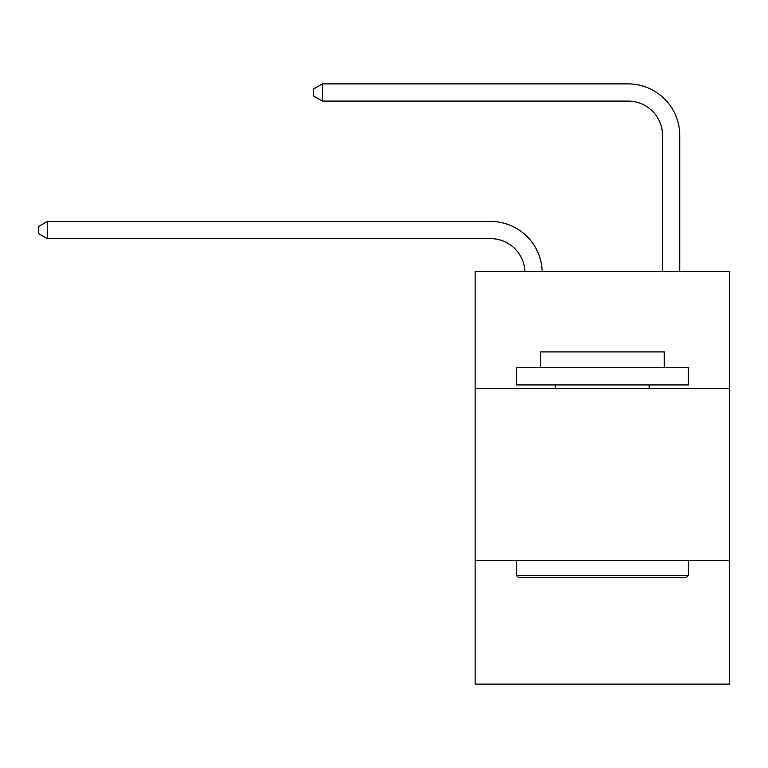 <?xml version="1.0" encoding="UTF-8"?>
<svg xmlns="http://www.w3.org/2000/svg" width="768" height="768" viewBox="0 0 768 768"><rect width="100%" height="100%" fill="white"/><g stroke="black" fill="none" stroke-linecap="round" stroke-linejoin="round"><path stroke-width="1.15" d="M729.6 388.368L729.6 271.45L475.133 271.45L475.133 388.368L729.6 388.368L729.6 684.106L475.133 684.106L475.133 388.368M729.6 560.304L475.133 560.304M490.598 238.646A34.387 34.387 0 0 1 524.957 271.45A34.387 34.387 0 0 0 490.598 238.646A34.387 34.387 0 0 1 524.957 271.45A34.387 34.387 0 0 0 490.598 238.646A34.387 34.387 0 0 1 524.957 271.45A34.387 34.387 0 0 0 490.598 238.646L47.338 238.646L38.4 233.482L38.4 226.608L47.338 221.443L490.598 221.443A51.581 51.581 0 0 1 542.16 271.45M662.544 271.45L662.544 135.475A34.387 34.387 0 0 0 628.157 101.088L322.445 101.088L313.507 95.933L313.507 89.05L322.445 83.894L628.157 83.894A51.581 51.581 0 0 1 679.738 135.475L679.738 271.45M518.458 577.498L516.394 575.434L688.33 575.434L686.275 577.498L518.458 577.498M688.33 367.738L688.33 384.931L516.394 384.931L516.394 367.738L688.33 367.738M540.47 367.738L540.47 351.917L664.262 351.917L664.262 367.738M688.33 560.304L688.33 575.434M516.394 560.304L516.394 575.434M649.133 384.931L649.133 388.368M555.6 384.931L555.6 388.368M47.338 238.646L47.338 221.443L490.598 221.443M662.544 135.475A34.387 34.387 0 0 0 628.157 101.088A34.387 34.387 0 0 1 662.544 135.475A34.387 34.387 0 0 0 628.157 101.088A34.387 34.387 0 0 1 662.544 135.475A34.387 34.387 0 0 0 628.157 101.088M322.445 101.088L322.445 83.894L628.157 83.894"/></g></svg>
